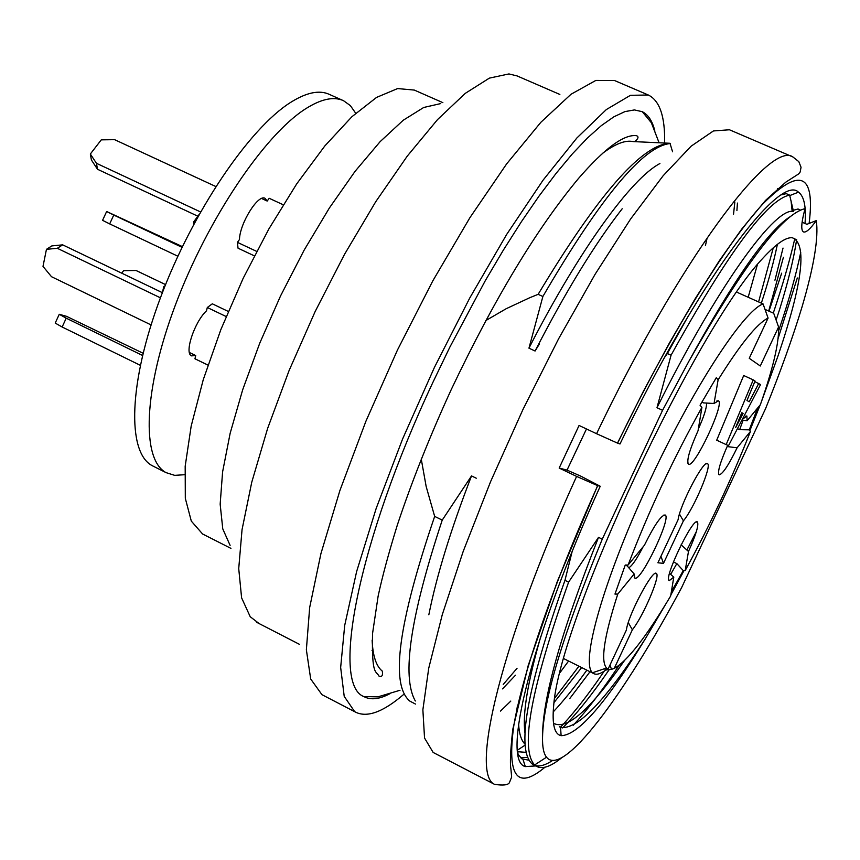 <?xml version="1.0" encoding="UTF-8"?>
<svg xmlns="http://www.w3.org/2000/svg" width="860" height="860" viewBox="0 0 860 860"><rect width="100%" height="100%" fill="white"/><g stroke="black" fill="none" stroke-linecap="round" stroke-linejoin="round"><path stroke-width="1.29" d="M716.713 440.202L743.696 375.508L753.253 379.873L726.163 444.609L716.713 440.202M678.078 519.741L657.911 562.773L663.479 563.375L683.399 520.87C694.041 508.195 712.134 465.443 707.543 463.701C704.093 458.885 680.228 504.207 678.078 519.741M741.943 420.067L747.114 420.755L760.38 404.673C773.129 368.231 779.203 342.334 778.579 326.993L760.294 365.994L749.243 358.298L768.087 318.06C757.079 323.5 740.428 344.097 718.111 379.851L716.283 377.733L700.062 405.254L701.911 407.361L698.04 430.752C689.419 450.092 686.258 461.25 688.57 464.239C694.514 468.087 724.883 403.587 718.433 400.803L714.037 403.48L718.111 379.851M701.911 407.361C673.176 458.864 648.569 511.421 628.079 565.02L625.241 565.041L614.964 594.088L617.781 594.067L634.164 573.986L634.895 578.135C640.743 582.166 671.574 517.989 665.231 515.033C661.329 514.979 654.395 525.03 644.43 545.208L628.079 565.02M617.781 594.067C604.161 636.379 600.42 661.028 606.537 668.016L608.084 669.091L605.279 670.069L604.774 668.618M609.987 665.038L611.492 669.359L614.255 668.392L632.358 629.778C643.216 616.384 660.759 575.308 656.363 573.491C652.933 568.417 628.037 615.308 626.403 630.004L608.084 669.091M614.255 668.392C627.424 661.05 646.226 636.916 670.671 595.969L673.788 577.125L669.542 573.351M673.401 561.935L676.841 563.601L683.249 570.61L685.194 570.545L688.484 551.475C695.944 534.952 698.922 525.127 697.438 521.977C693.096 516.559 662.802 579.737 669.349 580.575L673.788 577.125M685.194 570.545C710.048 525.137 731.785 478.784 750.414 431.483L749.254 429.849L739.643 429.667L737.45 428.656M727.7 445.276C720.089 462.529 717.24 472.398 719.154 474.87C722.669 474.129 728.646 465.11 737.106 447.802L750.414 431.483M747.114 420.755L746.878 416.014L742.288 419.433M605.634 670.133C600.345 674.046 596.27 675.143 593.421 673.445L592.518 672.746C580.392 662.877 603.376 580.962 647.139 486.33C690.752 391.676 742.965 310.987 763.078 303.935L736.87 292.207M763.078 303.935L768.087 318.06M765.013 309.385L773.71 313.276L778.579 326.993M696.353 531.641L686.871 550.045M660.953 556.269L663.479 563.375M679.475 514.065L683.399 520.87M739.643 429.667L743.126 420.217M749.254 429.849L757.638 407.995M737.106 447.802L727.119 446.555M681.109 544.832L688.484 551.475M670.671 574.351L676.841 563.601M671.348 591.895L683.249 570.61M628.284 622.597L632.358 629.778M605.279 670.069L611.492 669.359M625.36 565.031L627.198 565.934L634.164 573.986M643.076 546.852C636.862 558.936 632.089 565.923 628.757 567.783M706.544 403.017C706.791 407.661 704.05 416.337 698.32 429.043M714.037 403.48L703.555 402.899L702.018 402.19M726.163 444.609L728.538 445.63L760.562 384.581L754.8 381.614M758.735 383.41L749.211 401.781L746.964 400.481L755.037 381.023L753.253 379.873M743.083 413.413L735.655 427.538L741.804 412.725L743.083 413.413L741.761 412.8M624.328 660.77C591.218 708.446 567.955 729.441 554.528 723.755M559.365 726.743L560.58 727.366C577.415 730.151 605.709 700.567 645.451 638.614L665.156 605.107M670.832 594.97L684.044 570.588M749.845 430.677L760.197 404.899M761.229 402.222L778.085 355.728C802.735 282.704 807.443 243.369 792.211 237.725C785.782 237.166 776.129 243.864 763.261 257.806C696.224 327.724 559.731 619.608 553.689 705.393C551.916 724.217 554.41 734.311 561.171 735.676C578.113 735.332 606.203 702.975 645.451 638.614M662.566 410.306L602.269 539.166C562.999 634.357 543.09 700.405 542.542 737.332C542.337 747.017 543.66 753.618 546.487 757.133C562.451 778.063 623.392 696.557 681.636 587.584L765.561 408.661C780.536 371.584 792.694 337.658 802.036 306.902C813.958 266.471 818.709 237.704 816.312 220.59C810.249 229.05 805.981 232.823 803.498 231.921C800.767 230.373 801.284 222.622 805.046 208.679C782.826 213.527 744.126 264.353 688.946 361.157L662.566 410.306L656.986 407.715L671.058 355.223L667.36 353.524L664.758 357.147M802.1 222.213L806.906 224.309L816.312 220.59M781.632 194.833L786.233 193.629L789.641 195.102L793.457 211.302L792.146 211.27C772.592 210.399 716.24 288.67 656.986 407.715M602.355 153.51C615.05 143.9 625.284 139.922 633.057 141.577L669.983 143.276L672.574 151.79M800.026 209.872L798.026 209.001L793.199 210.334M783.406 257.312L768.711 311.04M809.109 223.503C815.312 173.483 800.004 166.851 763.196 203.594C726.453 243.154 669.112 336.314 617.598 443.169L619.995 443.986C696.578 284.09 779.515 172.666 798.467 192.167C804.111 196.23 806.293 206.669 805.014 223.482M800.746 252.281C796.145 274.641 788.781 300.785 778.676 330.692M776.118 320.038L779.482 309.847C787.996 282.381 793.726 258.978 796.65 239.628M781.675 273.168L768.969 311.159M589.992 671.735L569.642 698.707M586.477 428.957L567.03 470.108L580.779 476.15L600.237 486.265L597.732 485.653C553.7 582.843 522.289 674.197 513.764 725.958C506.862 776.688 517.258 790.447 544.95 767.238M757.337 264.805L748.178 297.27M568.589 661.028L560.215 672.348M535.64 765.927L525.32 766.593C501.143 761.078 530.975 638.163 600.237 486.265M528.814 760.175L521.891 758.853L518 754.241L517.87 752.005M560.408 727.291C571.427 715.692 583.37 700.836 596.249 682.732L604.279 671.09M734.849 201.939L733.548 214.215M510.808 701.072L500.509 711.08M736.913 210.528L737.439 203.067M761.347 303.161C768.561 281.005 773.903 261.397 777.386 244.347M554.507 698.374L578.93 666.199M758.595 301.925L773.29 247.766M783.03 248.067L774.946 280.199M520.494 757.735L527.46 757.348M517.849 751.715L526.008 752.35M576.608 476.397L597.614 485.62L557.323 581.457L528.233 665.436L512.807 729.226C510.496 750.049 509.851 763.218 510.904 768.754L511.635 777.085L509.464 782.525C508.249 785.062 503.283 785.664 494.543 784.352C469.721 773.903 501.993 639.947 576.608 476.397L559.172 468.066L579.07 425.463L596.561 433.709C678.97 261.3 769.592 139.954 792.92 156.971L729.441 129.774L713.434 130.946L691.117 146.189L663.135 175.752L630.606 218.999L595.099 274.286L558.516 338.947L522.987 409.425L490.598 481.632L463.217 551.346L442.287 614.62L428.731 668.22L422.873 709.812L424.539 738.03L433.15 752.457L435.321 753.586M792.92 156.971L798.822 161.658L801.047 167.259L800.165 172.022L798.714 173.87L785.793 182.169L765.497 200.445L741.847 228.932L719.379 260.666L694.945 299.108L669.274 343.237L643.162 391.762L617.491 443.115L596.561 433.709M707.06 238.381L705.404 245.68M559.172 468.066L567.03 470.108M516.731 710.435L517.376 706.071M586.842 670.166C574.824 686.925 563.601 700.857 553.173 711.962M553.98 702.609L581.65 667.564M518.612 724.045C519.182 733.838 521.278 740.492 524.912 744.018M562.601 727.925C576.318 714.316 591.723 695.073 608.837 670.198M572.072 551.797L564.955 580.35L568.611 582.134L598.517 537.35C560.838 632.874 542.176 699.535 542.542 737.332M602.269 539.166L598.517 537.35M539.349 344.075L535.081 351.02C565.88 291.207 594.926 243.788 622.199 208.754M659.91 163.55C631.401 178.321 578.78 250.507 528.954 348.171L535.081 351.02M528.954 348.171L542.875 296.496L538.145 294.324L529.631 297.775L506.185 308.719L485.75 320.597M476.279 478.214L471.517 475.913L442.233 520.106L434.665 516.398L426.162 486.513L421.25 459.025M654.868 131.171C652.546 121.26 648.343 114.767 642.291 111.692L634.433 109.93L624.951 111.596L613.889 116.799L601.344 125.603L587.423 138.019L572.276 153.983L556.087 173.387L539.059 196.048L521.418 221.697L503.412 250.024L485.309 280.65L449.941 346.967L433.236 381.646C357.932 541.865 330.777 684.216 363.812 696.557C370.66 700.266 379.41 699.298 390.042 693.633M634.788 141.642C638.432 138.535 638.958 136.536 636.368 135.665C623.822 134.192 604.515 148.479 578.468 178.504C536.651 228.717 494.253 299.065 451.253 389.558C429.613 436.794 411.65 481.933 397.352 524.987C388.634 553.206 382.227 576.92 378.131 596.109L372.552 633.508C371.595 676.454 376.099 670.424 379.034 676.143C381.904 677.196 382.99 675.519 382.291 671.101C376.164 666.156 372.778 655.836 372.133 640.141M664.608 142.996C665.167 116.648 659.738 100.652 648.322 95.008L630.445 95.309L606.364 109.543L576.845 138.019L543.101 180.127L506.755 234.307L469.796 297.925L434.364 367.532L402.555 439.084L376.185 508.4L356.62 571.588L344.699 625.403L340.657 667.457L344.215 696.385L354.696 711.693C366.392 718.197 382.743 712.424 403.748 694.375M559.86 94.45L517.01 75.895L508.937 73.939L489.351 78.131L465.292 93.353L437.568 119.551L407.274 156.101L375.755 201.691L344.516 254.356L315.115 311.621L289.057 370.638L267.611 428.463L251.743 482.267L242.047 529.62L238.725 568.589L241.606 597.861L250.228 616.738L259.129 623.575M440.75 103.576L423.733 107.468L403.265 120.217L380.088 141.696L355.094 171.312L329.38 207.98L304.117 250.174L280.521 295.98L259.72 343.237L242.692 389.72L230.157 433.257L222.589 471.936L220.16 504.186L222.772 528.9L230.104 545.38M442.868 102.652L414.294 90.074L397.61 88.569L376.551 97.416L351.923 116.702L324.844 145.931L296.678 183.922L268.933 228.846L243.176 278.307L220.869 329.573L203.239 379.744L191.178 426.087L185.179 466.227L185.308 498.316L191.307 521.106L202.584 533.985L204.691 535.06M442.233 520.106C410.381 616.405 401.416 676.702 415.337 700.986M434.665 516.398C398.266 623.21 390.01 684.786 409.876 701.115L415.487 704.071M471.517 475.913C450.823 529.513 436.59 575.802 428.828 614.782M503.218 684.463L517.053 668.274M502.541 688.882L515.495 675.207M619.049 665.382C602.355 690.408 587.079 710.36 573.233 725.227M524.965 733C522.342 714.294 527.642 682.023 540.886 636.185M552.776 760.347C545.767 765.013 539.983 766.755 535.404 765.593M532.641 764.357C515.731 750.619 526.503 689.279 564.955 580.35M568.611 582.134C531.093 687.936 519.773 748.888 534.619 765.002L535.995 766.067C541.929 769.668 550.54 766.851 561.838 757.638M688.946 361.157C734.021 279.36 767.625 231.286 789.759 216.935M789.641 195.102C767.367 199.531 727.829 252.894 671.058 355.223M667.36 353.524L688.301 315.986M670.52 143.502C643.613 145.749 601.065 196.746 542.875 296.496M669.983 143.276C641.872 144.383 597.926 194.736 538.145 294.324M59.265 314.287L55.212 323.081L62.146 327.004L66.22 318.178L59.265 314.287L66.489 316.319L143.082 353.234M66.22 318.178L142.534 355.47M62.146 327.004L140.309 365.306M207.937 365.091L194.951 358.781L195.725 355.567L191.543 355.868C184.104 353.234 194.414 322.027 206.507 310.793L207.303 307.504L226.137 316.523M228.276 311.438L212.312 303.817L207.303 307.504M184.653 474.709L174.698 475.354L166.088 472.645C141.158 459.519 143.362 389.698 175.633 304.365C207.701 219.106 264.16 135.289 305.279 109.005C320.984 98.965 333.734 96.202 343.548 100.717L350.375 105.619L355.707 113.24M254.334 255.839L238.037 248.196L237.424 242.359L239.456 239.542C239.811 223.202 258.333 193.629 265.138 198.37L267.191 201.057L269.191 198.284L283.209 204.755M153.918 466.529L152.112 465.625C126.796 452.306 128.57 382.41 160.669 297.184C192.565 212.033 249.142 128.473 290.583 102.426C306.418 92.461 319.307 89.773 329.272 94.353L343.548 100.717M189.393 352.492L195.725 355.567M237.424 242.359L256.646 251.378M267.191 201.057L261.633 198.488M121.733 273.179L123.603 270.653L136.041 270.491L165.561 284.606M151.059 324.919L51.492 276.694L43 266.385L46.451 249.335L51.836 245.906L62.672 244.853L162.379 292.669M46.451 249.335L57.308 248.293L62.672 244.853M57.308 248.293L160.422 297.818M162.357 292.733L163.755 286.66L164.582 287.057M165.131 285.692L163.755 286.66M106.64 211.506L102.576 220.332L109.682 223.901L113.756 215.054L106.64 211.506L182.385 246.616M113.756 215.054L182.051 247.325M109.682 223.901L177.848 256.216M90.343 154.004L96.449 163.303L97.492 169.259L91.407 159.981L90.343 154.004L101.265 139.857L114.606 139.664L215.806 186.523M97.492 169.259L197.832 216.204M96.449 163.303L200.541 211.936M193.951 223.912L193.694 221.858L194.779 222.364M199.122 214.462L193.694 221.858M794.876 238.413C789.759 260.601 782.557 285.498 773.28 313.094M797.306 277.973L778.128 338.378M648.322 95.008L614.459 80.496L595.819 80.431L571.018 94.256L540.865 122.281L506.615 163.927L469.936 217.644L432.827 280.833L397.438 350.074L365.865 421.346L339.904 490.512L320.92 553.657L309.664 607.547L306.364 649.794L310.696 679.013L321.952 694.676L324.564 696.03M372.907 649.59L372.014 650.396M610.439 146.695L610.385 147.941M563.859 658.663L593.421 673.445M706.125 463.819L707.543 463.701M718.541 473.989L719.154 474.87M745.62 416.122L746.878 416.014M668.768 579.715L669.349 580.575M696.159 522.085L697.438 521.977M654.922 573.588L656.363 573.491M634.164 577.049L634.895 578.135M663.63 515.151L665.231 515.033M687.796 463.121L688.57 464.239M716.864 400.954L718.433 400.803M606.537 668.016L592.518 672.746M560.57 727.388L561.107 735.655M789.749 195.585L798.467 192.167M523.03 759.477L525.32 766.593M494.543 784.352L433.15 752.457M778.332 189.06L777.537 188.716M525.041 745.19L517.44 750.167M363.812 696.557L377.959 696.847L400.007 690.268M659.061 142.717L651.353 122.733L642.291 111.692M321.952 694.676L354.696 711.693M256.602 622.274L299.441 644.333M202.584 533.985L230.942 548.379M532.619 764.379L535.931 766.077M534.565 764.991L546.53 757.198M791.06 200.853L792.157 211.259M152.112 465.625L166.088 472.645"/></g></svg>
